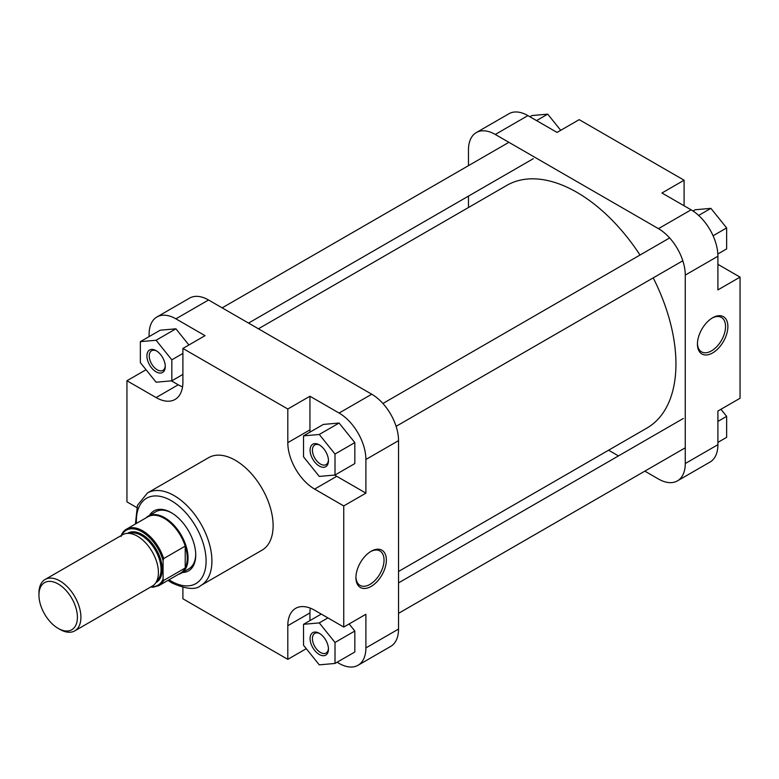 <?xml version="1.0" encoding="UTF-8"?>
<svg xmlns="http://www.w3.org/2000/svg" width="779" height="779" viewBox="0 0 779 779"><rect width="100%" height="100%" fill="white"/><g stroke="black" fill="none" stroke-linecap="round" stroke-linejoin="round"><path stroke-width="1.17" d="M712.658 317.754L712.658 317.754A21.53 12.425 -60 0 1 727.878 326.537A21.53 12.425 -60 0 1 712.658 352.906A21.53 12.425 -60 0 1 697.439 344.114A21.53 12.425 -60 0 1 712.658 317.754L712.658 317.754M697.448 343.422A19.874 11.481 120 0 0 701.558 351.865A19.874 11.481 120 0 0 711.49 350.881A19.874 11.481 120 0 0 724.48 333.373A19.874 11.481 120 0 0 721.432 317.442A19.874 11.481 120 0 0 712.064 318.105M527.909 115.613L495.278 134.455A37.908 21.89 -120 0 0 476.32 132.576L508.96 113.734A37.908 21.89 60 0 1 527.909 115.613L557.053 132.43L579.196 119.645L684.098 180.212L684.098 205.783M684.098 180.212L661.955 192.997L691.1 209.824A37.908 21.89 60 0 1 717.907 256.252L717.907 289.905L740.05 277.12L717.907 264.334M740.05 277.12L740.05 398.254L717.907 411.039L717.907 444.682A37.908 21.89 60 0 1 710.049 462.035L677.418 480.877A37.908 21.89 -120 0 0 685.267 463.524L717.907 444.682M495.278 134.455L658.459 228.666L691.1 209.824M476.32 132.576A37.908 21.89 -120 0 0 468.471 149.928L468.471 165.654M468.471 196.113L468.471 207.526M608.584 450.204L618.468 455.91M644.837 471.139L658.459 479.007A37.908 21.89 -120 0 0 677.418 480.877M717.907 256.252L685.267 275.094L685.267 463.524M685.267 275.094A37.908 21.89 -120 0 0 658.459 228.666M720.955 409.277L726.641 416.356L726.641 437.34L717.907 442.384M726.641 416.356L717.907 421.41M693.018 211.012L695.18 209.765L710.906 208.353L726.641 227.935L726.641 248.91L717.839 254.003M710.906 208.353L698.646 215.432M726.641 227.935L713.087 235.764M529.905 116.762L531.989 115.555L547.725 114.143L560.724 130.317M547.725 114.143L536.556 120.599M319.273 466.046A12.98 7.498 60 0 1 310.091 450.145A12.98 7.498 60 0 1 319.273 444.848L319.273 444.848A12.98 7.498 60 0 1 328.456 460.749A12.98 7.498 60 0 1 319.273 466.046M319.877 445.218A11.334 6.544 -120 0 0 314.774 444.955A11.334 6.544 -120 0 0 313.031 454.04A11.334 6.544 -120 0 0 320.442 464.031A11.334 6.544 -120 0 0 326.109 464.586A11.334 6.544 -120 0 0 328.436 460.038M319.273 654.477A12.98 7.498 60 0 1 310.091 638.576A12.98 7.498 60 0 1 319.273 633.278L319.273 633.278A12.98 7.498 60 0 1 328.456 649.17A12.98 7.498 60 0 1 319.273 654.477M319.877 633.648A11.334 6.544 -120 0 0 314.774 633.385A11.334 6.544 -120 0 0 313.031 642.471A11.334 6.544 -120 0 0 320.442 652.451A11.334 6.544 -120 0 0 326.109 653.016A11.334 6.544 -120 0 0 328.436 648.469M156.092 371.836A12.98 7.498 60 0 1 146.91 355.935A12.98 7.498 60 0 1 156.092 350.638L156.092 350.638A12.98 7.498 60 0 1 165.275 366.539A12.98 7.498 60 0 1 156.092 371.836M156.696 351.008A11.334 6.544 -120 0 0 151.593 350.745A11.334 6.544 -120 0 0 149.85 359.83A11.334 6.544 -120 0 0 157.261 369.811A11.334 6.544 -120 0 0 162.928 370.376A11.334 6.544 -120 0 0 165.255 365.828M371.145 586.412A21.53 12.425 -60 0 1 355.925 577.629A21.53 12.425 -60 0 1 371.145 551.269L371.145 551.269A21.53 12.425 -60 0 1 386.365 560.052A21.53 12.425 -60 0 1 371.145 586.412M355.935 576.937A19.874 11.481 120 0 0 360.034 585.38A19.874 11.481 120 0 0 369.976 584.396A19.874 11.481 120 0 0 382.966 566.878A19.874 11.481 120 0 0 379.918 550.957A19.874 11.481 120 0 0 370.551 551.62M149.48 515.406A34.617 19.981 60 0 1 171.244 512.65L171.244 512.65A34.617 19.981 60 0 1 195.724 555.047A34.617 19.981 60 0 1 182.452 572.507M171.838 513.001A32.971 19.037 -120 0 0 155.927 511.686L148.273 516.107A32.971 19.037 -120 0 0 145.877 517.967M200.865 585.487L262.056 550.149A53.41 30.839 -120 0 0 270.245 507.353A53.41 30.839 -120 0 0 235.355 460.292A53.41 30.839 -120 0 0 208.645 457.653L147.455 492.98A53.41 30.839 60 0 1 174.155 495.619A53.41 30.839 60 0 1 209.045 542.69A53.41 30.839 60 0 1 200.865 585.487C195.889 590.102 186.298 589.284 172.101 583.043L167.972 580.394M334.727 475.044A37.908 21.89 -120 0 0 336.762 476.31L365.896 493.136L365.896 459.483A37.908 21.89 -120 0 0 339.089 413.055L309.945 396.229L287.802 409.014L182.899 348.447L205.043 335.661L175.908 318.835A37.908 21.89 -120 0 0 156.949 316.965A37.908 21.89 -120 0 0 149.101 334.318L149.101 336.616M171.409 380.843L178.235 384.787A37.908 21.89 -120 0 0 182.549 386.871M188.907 344.98L175.908 328.816L160.172 330.218L140.356 341.66L140.356 362.644L156.092 382.216L171.828 380.814L171.828 359.83L156.092 340.257L140.356 341.66M337.103 662.238L339.089 663.387A37.908 21.89 -120 0 0 358.048 665.266A37.908 21.89 -120 0 0 365.896 647.914L365.896 614.261L343.753 627.046L314.609 610.23A37.908 21.89 -120 0 0 295.65 608.35A37.908 21.89 -120 0 0 287.802 625.703L287.802 659.355L182.899 598.788L182.899 587.493M310.295 608.136A37.908 21.89 -120 0 0 309.945 612.917L309.945 620.6M335.009 663.445L335.009 642.471L319.273 622.898L303.537 624.3L303.537 645.285L319.273 664.857L335.009 663.445L354.825 652.013L354.825 631.029L349.128 623.95M309.945 396.229L309.945 429.872A37.908 21.89 -120 0 0 310.013 432.131M335.009 475.024L354.825 463.583L354.825 442.599L339.089 423.026L323.353 424.428L303.537 435.87L303.537 456.854L319.273 476.427L335.009 475.024L335.009 454.04L319.273 434.468L303.537 435.87M178.43 574.357A32.971 19.037 -120 0 0 181.234 573.208L188.898 568.787A32.971 19.037 -120 0 0 195.714 554.356M156.949 316.965L189.589 298.123A37.908 21.89 60 0 1 208.538 299.993L371.729 394.213A37.908 21.89 60 0 1 398.536 440.641L365.896 459.483M365.896 647.914L398.536 629.072L398.536 440.641M398.536 629.072A37.908 21.89 60 0 1 390.678 646.424L358.048 665.266M146.053 369.723L126.948 380.746L156.092 397.572A37.908 21.89 -120 0 0 175.051 399.452A37.908 21.89 -120 0 0 182.899 382.099L182.899 348.447M126.948 380.746L126.948 501.88L136.734 507.528M287.802 409.014L287.802 442.657A37.908 21.89 -120 0 0 314.609 489.095L343.753 505.922L343.753 627.046M365.896 493.136L343.753 505.922M306.274 648.683L287.802 659.355M335.009 454.04L354.825 442.599M319.273 434.468L339.089 423.026M335.009 642.471L354.825 631.029M319.273 622.898L327.91 617.903M303.537 624.3L321.26 614.066M171.828 380.814L182.899 374.417M171.828 359.83L182.899 353.432M156.092 340.257L175.908 328.816M258.424 328.796L506.808 185.383A140.113 80.899 60 0 1 576.869 192.325A140.113 80.899 60 0 1 640.017 255.035M653.211 277.879A140.113 80.899 60 0 1 646.921 428.07L398.536 571.474M59.934 629.403L58.182 628.4A27.197 15.707 -120 0 0 77.413 617.289A27.197 15.707 -120 0 0 58.182 583.977A27.197 15.707 -120 0 0 38.95 595.088A27.197 15.707 -120 0 0 58.182 628.4L59.934 629.403A29.67 17.128 60 0 0 74.765 630.873A29.67 17.128 60 0 0 79.312 607.094A29.67 17.128 60 0 0 59.934 580.949A29.67 17.128 60 0 0 45.094 579.479A29.67 17.128 60 0 0 38.95 593.062L38.95 595.088M181.234 573.208A32.971 19.037 -120 0 0 186.288 546.79A32.971 19.037 -120 0 0 164.758 517.743A32.971 19.037 -120 0 0 148.273 516.107M164.252 518.366A32.552 18.793 -120 0 0 147.971 516.759L126.412 529.204A32.552 18.793 60 0 1 142.684 530.82A32.552 18.793 60 0 1 163.668 558.572L185.227 546.128A32.552 18.793 -120 0 0 164.252 518.366M74.765 630.873L152.275 586.12A29.67 17.128 -120 0 0 156.822 562.35A29.67 17.128 -120 0 0 137.445 536.205A29.67 17.128 -120 0 0 122.605 534.735L45.094 579.479M163.668 558.572L163.084 560.666L163.084 579.031L163.668 580.452A32.552 18.793 60 0 1 158.965 585.594L153.375 587.171L150.668 587.054M158.965 585.594L180.524 573.14A32.552 18.793 -120 0 0 185.227 567.998L163.668 580.452M185.227 567.998A32.552 18.793 -120 0 0 185.227 546.128L185.227 567.998M121.125 536.439L121.709 534.345A32.552 18.793 60 0 1 126.412 529.204L121.709 534.345M169.024 579.79A49.291 28.453 -120 0 0 171.244 581.153A49.291 28.453 -120 0 0 206.094 561.036A49.291 28.453 -120 0 0 171.244 500.673A49.291 28.453 -120 0 0 136.461 523.4M339.089 413.055L371.729 394.213M208.538 299.993L175.908 318.835M336.762 476.31L314.609 489.095M309.945 429.872L287.802 442.657M309.945 612.917L287.802 625.703M178.235 384.787L156.092 397.572M156.813 580.92A27.606 15.94 -120 0 0 159.101 558.416A27.606 15.94 -120 0 0 141.525 535.533A27.606 15.94 -120 0 0 129.382 533.411M127.483 533.352A28.433 16.417 60 0 1 142.109 534.521A28.433 16.417 60 0 1 160.786 559.945A28.433 16.417 60 0 1 155.907 582.585M151.311 586.675A31.735 18.316 -120 0 0 163.084 579.031M163.084 560.666A31.735 18.316 -120 0 0 142.781 532.232A31.735 18.316 -120 0 0 121.641 535.29M135.41 524.004L137.464 505.328L147.455 492.98M682.823 260.78L396.092 426.327M669.638 237.936L382.908 403.483M685.267 447.798L398.536 613.346M683.339 418.459L398.536 582.887M533.342 158.663L248.54 323.09M508.901 142.314L222.161 307.861"/></g></svg>
